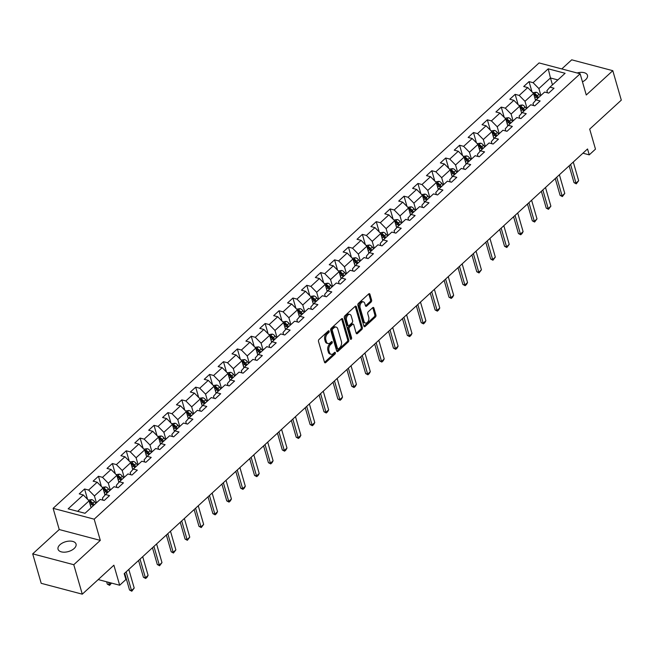 <?xml version="1.0" encoding="UTF-8"?>
<svg xmlns="http://www.w3.org/2000/svg" width="654" height="654" viewBox="0 0 654 654"><rect width="100%" height="100%" fill="white"/><g stroke="black" fill="none" stroke-linecap="round" stroke-linejoin="round"><path stroke-width="0.98" d="M329.166 331.186A1.006 0.621 104.8 0 0 328.324 330.94L319.038 339.451A1.439 0.891 104.8 0 0 318.498 341.413L324.507 362.234A1.439 0.891 104.8 0 0 325.013 362.823A1.439 0.891 104.8 0 0 325.717 362.586L335.003 354.076A1.006 0.621 104.8 0 0 334.529 352.457L333.327 353.561A4.594 2.845 104.8 0 1 331.087 354.296A4.594 2.845 104.8 0 1 329.469 352.416L328.962 350.683A4.594 2.845 104.8 0 1 330.695 344.421L331.897 343.317A1.006 0.621 104.8 0 0 331.431 341.699L330.229 342.802A4.594 2.845 104.8 0 1 327.981 343.538A4.594 2.845 104.8 0 1 326.362 341.658L325.856 339.925A4.594 2.845 104.8 0 1 327.589 333.663L328.79 332.559A1.006 0.621 104.8 0 0 329.166 331.186M582.461 81.824A9.36 5.101 -16.1 0 0 585.559 79.78A9.36 5.101 -16.1 0 0 587.456 75.3A9.36 5.101 -16.1 0 0 577.098 72.978M59.931 544.757A9.36 5.101 -16.1 0 0 58.042 549.229A9.36 5.101 -16.1 0 0 64.697 552.172A9.36 5.101 -16.1 0 0 74.147 548.51A9.36 5.101 -16.1 0 0 76.036 544.038A9.36 5.101 -16.1 0 0 69.381 541.103A9.36 5.101 -16.1 0 0 59.931 544.757M371.071 302.066A1.439 0.891 104.8 0 0 371.611 300.112L369.927 294.267A1.439 0.891 104.8 0 0 369.42 293.679A1.439 0.891 104.8 0 0 368.717 293.916L358.408 303.366A1.439 0.891 104.8 0 0 357.869 305.32L363.877 326.15A1.439 0.891 104.8 0 0 364.384 326.73A1.439 0.891 104.8 0 0 365.087 326.501L375.396 317.051A1.439 0.891 104.8 0 0 375.936 315.089L373.9 308.034A1.439 0.891 104.8 0 0 373.393 307.445A1.439 0.891 104.8 0 0 372.69 307.682L368.284 311.721A1.439 0.891 104.8 0 0 367.736 313.683L368.75 317.182A3.842 2.379 104.8 0 1 368.145 321.335A3.842 2.379 104.8 0 1 365.431 323.043A3.842 2.379 104.8 0 1 364.074 321.466L360.117 307.756A3.842 2.379 104.8 0 1 360.722 303.603A3.842 2.379 104.8 0 1 363.436 301.903A3.842 2.379 104.8 0 1 364.793 303.472L365.455 305.761A1.439 0.891 104.8 0 0 365.962 306.35A1.439 0.891 104.8 0 0 366.657 306.113L371.071 302.066L369.96 301.772A1.439 0.891 104.8 0 0 370.507 299.818L368.815 293.973A1.439 0.891 104.8 0 0 368.782 293.867M73.779 564.713L100.307 540.392L59.236 529.544L32.7 553.856L73.779 564.713L82.281 594.175L113.886 565.203L119.674 585.24L125.903 579.526L124.203 573.64L587.545 148.965L589.246 154.859L595.475 149.145L589.695 129.108L621.3 100.144L612.798 70.681L571.719 59.825L561.786 68.932M100.307 540.392L94.184 519.178L580.139 73.779L586.262 94.993L612.798 70.681M342.745 319.185A1.439 0.891 104.8 0 0 342.238 318.596A1.439 0.891 104.8 0 0 341.543 318.825L331.226 328.275A1.439 0.891 104.8 0 0 330.687 330.237L336.696 351.059A1.439 0.891 104.8 0 0 337.202 351.648A1.439 0.891 104.8 0 0 337.905 351.411L348.214 341.96A1.439 0.891 104.8 0 0 348.762 340.006L342.745 319.185L341.641 318.89A1.439 0.891 104.8 0 0 341.601 318.776M344.822 315.825L355.13 306.366A1.439 0.891 104.8 0 1 355.833 306.137A1.439 0.891 104.8 0 1 356.34 306.726L362.349 327.548A1.439 0.891 104.8 0 1 361.809 329.51L357.395 333.548A1.439 0.891 104.8 0 1 356.692 333.785A1.439 0.891 104.8 0 1 356.185 333.197L353.749 324.752A1.439 0.891 104.8 0 0 353.242 324.163A1.439 0.891 104.8 0 0 352.539 324.392L349.612 327.082A1.439 0.891 104.8 0 0 349.072 329.036L351.615 337.824A1.006 0.621 104.8 0 1 350.389 338.952L344.274 317.779A1.439 0.891 104.8 0 1 344.822 315.825M82.281 594.175L41.202 583.319L32.7 553.856M94.184 519.178L53.113 508.33L539.068 62.931L580.139 73.779M532.004 91.912L529.037 81.619L523.699 86.516L527.745 87.587L519.202 95.419L515.148 94.348L509.809 99.245L513.856 100.315L505.313 108.155L501.258 107.084L495.92 111.981L499.967 113.052L491.424 120.884L487.369 119.813L482.031 124.71L486.077 125.781L477.534 133.612L473.48 132.541L468.141 137.438L472.188 138.509L463.645 146.341L459.59 145.27L454.252 150.167L458.299 151.238L449.756 159.077L445.701 158.006L440.363 162.903L444.409 163.974L435.866 171.806L431.812 170.735L426.473 175.632L430.52 176.703L421.977 184.534L417.922 183.463L412.584 188.36L416.631 189.431L408.088 197.263L404.033 196.192L398.695 201.089L402.741 202.16L394.198 209.991L390.144 208.928L384.797 213.817L388.852 214.888L380.309 222.728L376.254 221.657L370.908 226.554L374.963 227.625L366.42 235.456L362.365 234.385L357.019 239.282L361.073 240.353L352.531 248.185L348.476 247.114L343.129 252.011L347.184 253.082L338.641 260.913L334.586 259.842L329.24 264.739L333.295 265.81L324.752 273.65L320.697 272.579L315.351 277.476L319.405 278.547L310.863 286.378L306.808 285.308L301.461 290.204L305.516 291.275L296.965 299.107L292.918 298.036L287.572 302.933L291.627 304.004L283.076 311.835L279.029 310.764L273.683 315.661L277.737 316.732L269.186 324.564L265.14 323.501L259.793 328.39L263.848 329.461L255.297 337.3L251.25 336.23L245.904 341.126L249.959 342.197L241.408 350.029L237.361 348.958L232.015 353.855L236.069 354.926L227.518 362.757L223.472 361.687L218.125 366.583L222.18 367.654L213.629 375.486L209.582 374.415L204.236 379.312L208.291 380.383L199.74 388.223L195.693 387.152L190.347 392.048L194.401 393.119L185.85 400.951L181.804 399.88L176.457 404.777L180.512 405.848L171.961 413.68L167.915 412.609L162.568 417.505L166.623 418.576L158.072 426.408L154.025 425.337L148.679 430.234L152.734 431.305L144.182 439.136L140.136 438.074L134.789 442.962L138.844 444.033L130.293 451.873L126.247 450.802L120.9 455.699L124.955 456.77L116.404 464.602L112.357 463.531L107.011 468.428L111.066 469.498L102.514 477.33L98.468 476.259L93.121 481.156L97.176 482.227L88.625 490.059L84.579 488.988L79.232 493.884L83.287 494.955L68.147 508.828L85.02 513.292L100.16 499.419L104.215 500.49L109.553 495.593L105.498 494.522L102.425 498.062L103.03 500.179M529.037 81.619L533.092 82.69L548.224 68.817L565.105 73.281L549.965 87.154L554.02 88.225L548.673 93.121L544.627 92.05L536.076 99.882L540.13 100.953L534.784 105.85L530.737 104.779L522.186 112.611L526.241 113.682L520.895 118.578L516.848 117.507L508.297 125.339L512.352 126.41L507.005 131.307L502.951 130.236L494.408 138.076L498.462 139.147L493.116 144.035L489.061 142.964L480.518 150.804L484.573 151.875L479.227 156.772L475.172 155.701L466.629 163.533L470.684 164.604L465.337 169.5L461.283 168.43L452.74 176.261L456.794 177.332L451.448 182.229L447.393 181.158L438.85 188.99L442.905 190.061L437.559 194.957L433.504 193.886L424.961 201.726L429.016 202.797L423.669 207.694L419.615 206.623L411.072 214.455L415.118 215.526L409.78 220.423L405.725 219.352L397.182 227.183L401.229 228.254L395.891 233.151L391.836 232.08L383.293 239.912L387.34 240.983L382.001 245.879L377.947 244.809L369.404 252.648L373.45 253.719L368.112 258.608L364.057 257.545L355.514 265.377L359.561 266.448L354.223 271.345L350.168 270.274L341.625 278.105L345.672 279.176L340.333 284.073L336.279 283.002L327.736 290.834L331.782 291.905L326.444 296.802L322.389 295.731L313.846 303.562L317.893 304.633L312.555 309.53L308.5 308.459L299.957 316.299L304.004 317.37L298.665 322.267L294.611 321.196L286.068 329.027L290.114 330.098L284.776 334.995L280.721 333.924L272.178 341.756L276.225 342.827L270.887 347.724L266.832 346.653L258.289 354.484L262.336 355.555L256.997 360.452L252.943 359.381L244.4 367.221L248.446 368.292L243.108 373.181L239.053 372.118L230.51 379.949L234.557 381.02L229.219 385.917L225.164 384.846L216.621 392.678L220.668 393.749L215.329 398.646L211.275 397.575L202.732 405.406L206.778 406.477L201.44 411.374L197.385 410.303L188.834 418.135L192.889 419.206L187.551 424.103L183.496 423.032L174.945 430.872L179 431.942L173.662 436.839L169.607 435.768L161.056 443.6L165.11 444.671L159.772 449.568L155.717 448.497L147.166 456.329L151.221 457.399L145.883 462.296L141.828 461.225L133.277 469.057L137.332 470.128L131.994 475.025L127.939 473.954L119.388 481.794L123.442 482.865L118.104 487.753L114.049 486.69L105.498 494.522M526.993 108.204L524.999 101.313L533.55 93.473L535.569 100.463M533.607 105.539L532.994 103.422L536.076 99.882M533.55 93.473L527.745 87.587M524.999 101.313L519.202 95.419M513.104 120.933L511.109 114.041L519.66 106.21L521.679 113.199M519.717 118.268L519.104 116.15L522.186 112.611M519.66 106.21L513.856 100.315M511.109 114.041L505.313 108.155M499.215 133.669L497.22 126.77L505.771 118.938L507.79 125.928M505.828 130.996L505.215 128.879L508.297 125.339M505.771 118.938L499.967 113.052M497.22 126.77L491.424 120.884M485.325 146.398L483.331 139.498L491.882 131.667L493.901 138.656M491.939 143.725L491.326 141.616L494.408 138.076M491.882 131.667L486.077 125.781M483.331 139.498L477.534 133.612M471.436 159.126L469.441 152.235L477.992 144.395L480.011 151.385M478.049 156.461L477.436 154.344L480.518 150.804M477.992 144.395L472.188 138.509M469.441 152.235L463.645 146.341M457.547 171.855L455.552 164.963L464.103 157.123L466.122 164.121M464.16 169.19L463.547 167.072L466.629 163.533M464.103 157.123L458.299 151.238M455.552 164.963L449.756 159.077M443.657 184.591L441.663 177.692L450.214 169.86L452.233 176.85M450.271 181.918L449.658 179.801L452.74 176.261M450.214 169.86L444.409 163.974M441.663 177.692L435.866 171.806M429.768 197.32L427.773 190.42L436.324 182.589L438.344 189.578M436.381 194.647L435.768 192.538L438.85 188.99M436.324 182.589L430.52 176.703M427.773 190.42L421.977 184.534M415.879 210.048L413.884 203.149L422.435 195.317L424.454 202.307M422.492 207.375L421.879 205.266L424.961 201.726M422.435 195.317L416.631 189.431M413.884 203.149L408.088 197.263M401.989 222.777L399.995 215.885L408.546 208.046L410.565 215.035M408.603 220.112L407.99 217.995L411.072 214.455M408.546 208.046L402.741 202.16M399.995 215.885L394.198 209.991M388.1 235.505L386.105 228.614L394.656 220.782L396.676 227.772M394.714 232.84L394.1 230.723L397.182 227.183M394.656 220.782L388.852 214.888M386.105 228.614L380.309 222.728M374.211 248.242L372.216 241.342L380.767 233.511L382.786 240.5M380.824 245.569L380.211 243.452L383.293 239.912M380.767 233.511L374.963 227.625M372.216 241.342L366.42 235.456M360.321 260.971L358.327 254.071L366.878 246.239L368.897 253.229M366.935 258.297L366.322 256.188L369.404 252.648M366.878 246.239L361.073 240.353M358.327 254.071L352.531 248.185M346.432 273.699L344.437 266.807L352.988 258.968L355.008 265.957M353.046 271.034L352.432 268.917L355.514 265.377M352.988 258.968L347.184 253.082M344.437 266.807L338.641 260.913M332.543 286.427L330.548 279.536L339.099 271.696L341.118 278.694M339.156 283.762L338.543 281.645L341.625 278.105M339.099 271.696L333.295 265.81M330.548 279.536L324.752 273.65M318.653 299.164L316.659 292.264L325.21 284.433L327.229 291.422M325.267 296.491L324.654 294.374L327.736 290.834M325.21 284.433L319.405 278.547M316.659 292.264L310.863 286.378M304.764 311.893L302.769 304.993L311.32 297.161L313.331 304.151M311.378 309.219L310.764 307.11L313.846 303.562M311.32 297.161L305.516 291.275M302.769 304.993L296.965 299.107M290.875 324.621L288.88 317.721L297.431 309.89L299.442 316.879M297.488 321.948L296.875 319.839L299.957 316.299M297.431 309.89L291.627 304.004M288.88 317.721L283.076 311.835M276.985 337.35L274.991 330.458L283.542 322.618L285.553 329.608M283.599 334.684L282.986 332.567L286.068 329.027M283.542 322.618L277.737 316.732M274.991 330.458L269.186 324.564M263.096 350.078L261.101 343.187L269.652 335.355L271.663 342.344M269.71 347.413L269.096 345.296L272.178 341.756M269.652 335.355L263.848 329.461M261.101 343.187L255.297 337.3M249.207 362.815L247.212 355.915L255.763 348.083L257.774 355.073M255.812 360.141L255.207 358.024L258.289 354.484M255.763 348.083L249.959 342.197M247.212 355.915L241.408 350.029M235.317 375.543L233.323 368.643L241.874 360.812L243.885 367.801M241.923 372.87L241.318 370.761L244.4 367.221M241.874 360.812L236.069 354.926M233.323 368.643L227.518 362.757M221.428 388.272L219.433 381.38L227.984 373.54L229.995 380.53M228.033 385.607L227.428 383.489L230.51 379.949M227.984 373.54L222.18 367.654M219.433 381.38L213.629 375.486M207.531 401L205.544 394.109L214.095 386.277L216.106 393.267M214.144 398.335L213.539 396.218L216.621 392.678M214.095 386.277L208.291 380.383M205.544 394.109L199.74 388.223M193.641 413.737L191.655 406.837L200.206 399.005L202.217 405.995M200.255 411.064L199.65 408.946L202.732 405.406M200.206 399.005L194.401 393.119M191.655 406.837L185.85 400.951M179.752 426.465L177.765 419.566L186.316 411.734L188.327 418.724M186.365 423.792L185.761 421.683L188.834 418.135M186.316 411.734L180.512 405.848M177.765 419.566L171.961 413.68M165.863 439.194L163.876 432.294L172.419 424.462L174.438 431.452M172.476 436.52L171.871 434.411L174.945 430.872M172.419 424.462L166.623 418.576M163.876 432.294L158.072 426.408M151.973 451.922L149.987 445.031L158.53 437.191L160.549 444.18M158.587 449.257L157.982 447.14L161.056 443.6M158.53 437.191L152.734 431.305M149.987 445.031L144.182 439.136M138.084 464.651L136.097 457.759L144.64 449.927L146.66 456.917M144.697 461.986L144.093 459.868L147.166 456.329M144.64 449.927L138.844 444.033M136.097 457.759L130.293 451.873M124.195 477.387L122.208 470.488L130.751 462.656L132.77 469.646M130.808 474.714L130.203 472.597L133.277 469.057M130.751 462.656L124.955 456.77M122.208 470.488L116.404 464.602M110.305 490.116L108.319 483.216L116.862 475.384L118.881 482.374M116.919 487.443L116.314 485.333L119.388 481.794M116.862 475.384L111.066 469.498M108.319 483.216L102.514 477.33M96.416 502.844L94.429 495.953L102.972 488.113L104.992 495.103M102.972 488.113L97.176 482.227M94.429 495.953L88.625 490.059M77.638 511.338L89.083 500.85L91.078 507.741M89.083 500.85L83.287 494.955M59.236 529.544L53.113 508.33M582.935 153.191L589.246 154.859M98.214 579.575L119.674 585.24M552.458 84.865L550.464 77.973L538.888 88.576L540.883 95.476M557.854 79.919L550.464 77.973L548.224 68.817M547.496 92.803L546.883 90.693L549.965 87.154M538.888 88.576L533.092 82.69M87.546 499.28L84.579 488.988M101.435 486.551L98.468 476.259M115.325 473.823L112.357 463.531M129.214 461.095L126.247 450.802M143.103 448.358L140.136 438.074M156.993 435.629L154.025 425.337M170.882 422.901L167.915 412.609M184.771 410.172L181.804 399.88M198.661 397.436L195.693 387.152M212.55 384.707L209.582 374.415M226.439 371.979L223.472 361.687M240.329 359.25L237.361 348.958M254.218 346.514L251.25 336.23M268.107 333.785L265.14 323.501M281.997 321.057L279.029 310.764M295.886 308.328L292.918 298.036M309.775 295.6L306.808 285.308M323.665 282.863L320.697 272.579M337.554 270.135L334.586 259.842M351.443 257.406L348.476 247.114M365.333 244.678L362.365 234.385M379.222 231.941L376.254 221.657M393.111 219.213L390.144 208.928M407.001 206.484L404.033 196.192M420.89 193.756L417.922 183.463M434.779 181.027L431.812 170.735M448.669 168.291L445.701 158.006M462.558 155.562L459.59 145.27M476.447 142.834L473.48 132.541M490.336 130.105L487.369 119.813M504.226 117.368L501.258 107.084M518.115 104.64L515.148 94.348M328.095 331.145A1.006 0.621 104.8 0 1 327.679 332.265L326.477 333.368A4.594 2.845 104.8 0 0 324.752 339.63L325.856 339.925M327.981 343.538L326.869 343.252A4.594 2.845 104.8 0 1 325.251 341.372L324.752 339.63M331.087 354.296L329.976 354.01A4.594 2.845 104.8 0 1 328.357 352.13L327.858 350.389A4.594 2.845 104.8 0 1 329.583 344.127L330.785 343.023A1.006 0.621 104.8 0 0 331.202 341.903M324.548 362.349A1.439 0.891 104.8 0 0 324.605 362.291L333.892 353.781A1.006 0.621 104.8 0 0 334.308 352.661M336.736 351.173A1.439 0.891 104.8 0 0 336.794 351.116L347.111 341.666A1.439 0.891 104.8 0 0 347.65 339.712L341.641 318.89M332.657 329.019A1.006 0.621 104.8 0 0 332.281 330.384L337.554 348.664A1.006 0.621 104.8 0 0 338.396 348.909L339.663 347.748A4.594 2.845 104.8 0 0 341.396 341.486L337.791 328.995A4.594 2.845 104.8 0 0 336.164 327.114A4.594 2.845 104.8 0 0 333.924 327.85L332.657 329.019L331.545 328.725A1.006 0.621 104.8 0 0 331.169 330.09L332.281 330.384M337.905 349.072L336.802 348.778A1.006 0.621 104.8 0 1 336.442 348.369L331.169 330.09M336.164 327.114L335.052 326.82A4.594 2.845 104.8 0 0 332.812 327.564L333.924 327.85M331.545 328.725L332.812 327.564M356.226 333.311A1.439 0.891 104.8 0 0 356.283 333.254L360.697 329.215A1.439 0.891 104.8 0 0 361.237 327.253L355.228 306.432A1.439 0.891 104.8 0 0 355.187 306.317M353.242 324.163L352.13 323.869A1.439 0.891 104.8 0 0 351.435 324.098L348.5 326.787A1.439 0.891 104.8 0 0 347.961 328.741L350.503 337.538L351.615 337.824M350.307 338.674A1.006 0.621 104.8 0 0 350.503 337.538M351.223 315.988A3.842 2.379 104.8 0 0 349.865 314.419A3.842 2.379 104.8 0 0 347.143 316.119A3.842 2.379 104.8 0 0 346.546 320.272L347.936 325.103A1.439 0.891 104.8 0 0 348.443 325.692A1.439 0.891 104.8 0 0 349.146 325.455L352.073 322.774A1.439 0.891 104.8 0 0 352.612 320.82L351.223 315.988M349.865 314.419L348.754 314.124A3.842 2.379 104.8 0 0 346.04 315.825A3.842 2.379 104.8 0 0 345.435 319.978L346.546 320.272M348.443 325.692L347.331 325.398A1.439 0.891 104.8 0 1 346.824 324.809L345.435 319.978M365.488 305.876A1.439 0.891 104.8 0 0 365.553 305.819L369.96 301.772M363.436 301.903L362.324 301.608A3.842 2.379 104.8 0 0 359.61 303.309A3.842 2.379 104.8 0 0 359.005 307.47L360.117 307.756M365.431 323.043L364.319 322.749A3.842 2.379 104.8 0 1 362.962 321.171L359.005 307.47M363.918 326.256A1.439 0.891 104.8 0 0 363.976 326.207L374.284 316.757A1.439 0.891 104.8 0 0 374.824 314.803L372.788 307.74A1.439 0.891 104.8 0 0 372.755 307.625M90.726 506.531L91.421 507.422M88.339 500.089L91.74 499.599A3.875 2.191 47.5 0 1 94.552 501.643L95.876 503.343M94.184 504.896L92.86 503.196A3.875 2.191 -132.5 0 0 90.922 501.512L89.851 502.493A3.875 2.191 47.5 0 1 91.789 504.169L93.113 505.869M90.922 501.512L91.413 503.212A1.978 1.112 47.5 0 1 91.895 503.711L93.383 505.624M111.515 583.082L109.602 585.355L107.33 584.128L109.324 584.651L111.139 582.984M106.659 581.798L107.33 584.128M108.654 582.33L109.602 585.355M128.813 569.413L134.201 588.077L131.806 591.224L131.528 590.521L129.533 589.99L124.685 573.198M134.201 588.077L131.528 590.521L126.14 571.858M131.806 591.224L129.533 589.99M104.615 493.795L105.335 494.718M102.228 487.361L105.629 486.87A3.875 2.191 47.5 0 1 108.441 488.914L109.766 490.614M108.073 492.16L106.749 490.459A3.875 2.191 -132.5 0 0 104.812 488.783L103.741 489.764A3.875 2.191 47.5 0 1 105.678 491.44L107.003 493.141M104.812 488.783L105.302 490.475A1.978 1.112 47.5 0 1 105.785 490.982L107.272 492.895M118.505 481.066L119.224 481.982M116.118 474.632L119.518 474.134A3.875 2.191 47.5 0 1 122.331 476.177L123.655 477.886M121.963 479.431L120.638 477.731A3.875 2.191 -132.5 0 0 118.701 476.055L117.63 477.028A3.875 2.191 47.5 0 1 119.568 478.712L120.892 480.412M118.701 476.055L119.192 477.747A1.978 1.112 47.5 0 1 119.674 478.254L121.162 480.167M142.703 556.677L148.09 575.34L147.027 577.269L145.695 578.488L145.417 577.793L143.422 577.261L138.574 560.47M148.09 575.34L145.417 577.793L140.03 559.129M145.695 578.488L143.422 577.261M156.592 543.948L161.979 562.612L159.584 565.759L159.306 565.064L157.312 564.533L152.464 547.733M161.979 562.612L159.306 565.064L153.919 546.401M159.584 565.759L157.312 564.533M132.394 468.338L133.114 469.253M130.007 461.896L133.408 461.405A3.875 2.191 47.5 0 1 136.22 463.449L137.544 465.149M135.852 466.703L134.528 465.002A3.875 2.191 -132.5 0 0 132.59 463.318L131.519 464.299A3.875 2.191 47.5 0 1 133.457 465.983L134.781 467.684M132.59 463.318L133.081 465.019A1.978 1.112 47.5 0 1 133.563 465.525L135.051 467.438M146.283 455.609L147.003 456.525M143.896 449.167L147.297 448.677A3.875 2.191 47.5 0 1 150.109 450.72L151.434 452.421M149.741 453.974L148.417 452.274A3.875 2.191 -132.5 0 0 146.48 450.59L145.409 451.571A3.875 2.191 47.5 0 1 147.346 453.247L148.671 454.955M146.48 450.59L146.97 452.29A1.978 1.112 47.5 0 1 147.452 452.789L148.94 454.702M160.173 442.872L160.892 443.796M157.786 436.439L161.186 435.948A3.875 2.191 47.5 0 1 163.999 437.992L165.323 439.692M163.631 441.246L162.306 439.537A3.875 2.191 -132.5 0 0 160.369 437.861L159.298 438.842A3.875 2.191 47.5 0 1 161.236 440.518L162.56 442.218M160.369 437.861L160.859 439.553A1.978 1.112 47.5 0 1 161.342 440.06L162.83 441.973M170.481 531.22L175.869 549.883L173.474 553.031L173.196 552.328L171.201 551.804L166.353 535.005M175.869 549.883L173.196 552.328L167.808 533.664M173.474 553.031L171.201 551.804M184.371 518.491L189.758 537.155L187.363 540.302L187.085 539.599L185.09 539.076L180.242 522.276M189.758 537.155L187.085 539.599L181.698 520.936M187.363 540.302L185.09 539.076M198.26 505.763L203.647 524.418L201.252 527.574L200.974 526.871L198.98 526.339L194.132 509.548M203.647 524.418L200.974 526.871L195.587 508.207M201.252 527.574L198.98 526.339M212.149 493.026L217.537 511.69L216.474 513.619L215.141 514.837L214.864 514.142L212.869 513.611L208.021 496.811M217.537 511.69L214.864 514.142L209.476 495.479M215.141 514.837L212.869 513.611M226.039 480.298L231.426 498.961L230.371 500.882L229.031 502.109L228.753 501.405L226.758 500.882L221.91 484.083M231.426 498.961L228.753 501.405L223.366 482.75M229.031 502.109L226.758 500.882M239.928 467.569L245.315 486.233L244.261 488.154L242.92 489.38L242.642 488.677L240.647 488.154L235.8 471.354M245.315 486.233L242.642 488.677L237.255 470.013M242.92 489.38L240.647 488.154M253.817 454.841L259.205 473.504L258.15 475.425L256.809 476.652L256.531 475.949L254.537 475.417L249.689 458.626M259.205 473.504L256.531 475.949L251.144 457.285M256.809 476.652L254.537 475.417M267.707 442.104L273.094 460.768L272.039 462.697L270.699 463.915L270.421 463.22L268.426 462.689L263.578 445.897M273.094 460.768L270.421 463.22L265.034 444.556M270.699 463.915L268.426 462.689M281.596 429.376L286.983 448.039L285.929 449.96L284.588 451.186L284.31 450.492L282.315 449.96L277.468 433.161M286.983 448.039L284.31 450.492L278.923 431.828M284.588 451.186L282.315 449.96M295.485 416.647L300.873 435.311L299.818 437.232L298.477 438.458L298.199 437.755L296.205 437.232L291.357 420.432M300.873 435.311L298.199 437.755L292.812 419.091M298.477 438.458L296.205 437.232M309.375 403.919L314.762 422.582L313.707 424.503L312.367 425.729L312.089 425.026L310.094 424.503L305.246 407.704M314.762 422.582L312.089 425.026L306.701 406.363M312.367 425.729L310.094 424.503M323.264 391.19L328.651 409.845L327.597 411.775L326.256 413.001L325.978 412.298L323.983 411.767L319.136 394.975M328.651 409.845L325.978 412.298L320.591 393.634M326.256 413.001L323.983 411.767M337.153 378.453L342.541 397.117L341.486 399.046L340.145 400.264L339.867 399.569L337.873 399.038L333.025 382.238M342.541 397.117L339.867 399.569L334.48 380.906M340.145 400.264L337.873 399.038M351.043 365.725L356.43 384.388L355.375 386.31L354.035 387.536L353.757 386.833L351.762 386.31L346.914 369.51M356.43 384.388L353.757 386.833L348.369 368.177M354.035 387.536L351.762 386.31M364.932 352.997L370.319 371.66L369.265 373.581L367.924 374.807L367.646 374.104L365.651 373.581L360.804 356.782M370.319 371.66L367.646 374.104L362.267 355.441M367.924 374.807L365.651 373.581M378.821 340.268L384.209 358.932L383.154 360.853L381.813 362.079L381.535 361.376L379.541 360.844L374.693 344.053M384.209 358.932L381.535 361.376L376.156 342.712M381.813 362.079L379.541 360.844M392.711 327.531L398.098 346.195L397.043 348.124L395.703 349.342L395.425 348.647L393.43 348.116L388.582 331.325M398.098 346.195L395.425 348.647L390.046 329.984M395.703 349.342L393.43 348.116M406.6 314.803L411.987 333.466L410.933 335.388L409.592 336.614L409.314 335.919L407.319 335.388L402.472 318.588M411.987 333.466L409.314 335.919L403.935 317.255M409.592 336.614L407.319 335.388M420.489 302.074L425.877 320.738L424.822 322.659L423.481 323.885L423.212 323.182L421.209 322.659L416.361 305.859M425.877 320.738L423.212 323.182L417.824 304.519M423.481 323.885L421.209 322.659M174.062 430.144L174.782 431.068M171.675 423.71L175.076 423.212A3.875 2.191 47.5 0 1 177.888 425.264L179.212 426.964M177.52 428.509L176.196 426.809A3.875 2.191 -132.5 0 0 174.258 425.133L173.187 426.114A3.875 2.191 47.5 0 1 175.125 427.79L176.449 429.49M174.258 425.133L174.749 426.825A1.978 1.112 47.5 0 1 175.231 427.332L176.719 429.245M187.951 417.416L188.671 418.331M185.564 410.974L188.965 410.483A3.875 2.191 47.5 0 1 191.777 412.527L193.102 414.227M191.409 415.781L190.085 414.08A3.875 2.191 -132.5 0 0 188.148 412.404L187.077 413.377A3.875 2.191 47.5 0 1 189.014 415.061L190.339 416.762M188.148 412.404L188.638 414.096A1.978 1.112 47.5 0 1 189.12 414.603L190.608 416.516M201.841 404.687L202.56 405.603M199.454 398.245L202.854 397.755A3.875 2.191 47.5 0 1 205.667 399.798L206.991 401.499M205.299 403.052L203.974 401.352A3.875 2.191 -132.5 0 0 202.037 399.668L200.966 400.649A3.875 2.191 47.5 0 1 202.903 402.333L204.228 404.033M202.037 399.668L202.527 401.368A1.978 1.112 47.5 0 1 203.01 401.875L204.498 403.788M215.73 391.95L216.449 392.874M213.343 385.517L216.744 385.026A3.875 2.191 47.5 0 1 219.556 387.07L220.88 388.77M219.188 390.324L217.864 388.623A3.875 2.191 -132.5 0 0 215.926 386.939L214.855 387.92A3.875 2.191 47.5 0 1 216.793 389.596L218.117 391.296M215.926 386.939L216.417 388.639A1.978 1.112 47.5 0 1 216.899 389.138L218.387 391.051M229.619 379.222L230.339 380.146M227.232 372.788L230.633 372.298A3.875 2.191 47.5 0 1 233.445 374.341L234.77 376.042M233.077 377.587L231.753 375.887A3.875 2.191 -132.5 0 0 229.816 374.211L228.745 375.192A3.875 2.191 47.5 0 1 230.682 376.868L232.015 378.568M229.816 374.211L230.306 375.903A1.978 1.112 47.5 0 1 230.788 376.41L232.276 378.323M243.509 366.493L244.228 367.409M241.122 360.06L244.522 359.561A3.875 2.191 47.5 0 1 247.335 361.605L248.659 363.313M246.967 364.858L245.642 363.158A3.875 2.191 -132.5 0 0 243.705 361.482L242.634 362.455A3.875 2.191 47.5 0 1 244.571 364.139L245.904 365.839M243.705 361.482L244.195 363.174A1.978 1.112 47.5 0 1 244.678 363.681L246.166 365.594M257.398 353.765L258.117 354.681M255.011 347.323L258.412 346.833A3.875 2.191 47.5 0 1 261.224 348.876L262.548 350.577M260.856 352.13L259.532 350.43A3.875 2.191 -132.5 0 0 257.594 348.745L256.523 349.726A3.875 2.191 47.5 0 1 258.461 351.411L259.793 353.111M257.594 348.745L258.085 350.446A1.978 1.112 47.5 0 1 258.567 350.953L260.055 352.866M271.287 341.036L272.007 341.952M268.9 334.595L272.301 334.104A3.875 2.191 47.5 0 1 275.113 336.148L276.438 337.848M274.745 339.401L273.421 337.701A3.875 2.191 -132.5 0 0 271.484 336.017L270.413 336.998A3.875 2.191 47.5 0 1 272.35 338.674L273.683 340.382M271.484 336.017L271.974 337.717A1.978 1.112 47.5 0 1 272.456 338.216L273.944 340.129M285.177 328.3L285.896 329.224M282.79 321.866L286.19 321.376A3.875 2.191 47.5 0 1 289.003 323.419L290.327 325.12M288.635 326.673L287.31 324.964A3.875 2.191 -132.5 0 0 285.373 323.289L284.31 324.27A3.875 2.191 47.5 0 1 286.239 325.945L287.572 327.646M285.373 323.289L285.863 324.981A1.978 1.112 47.5 0 1 286.346 325.488L287.834 327.401M299.066 315.571L299.785 316.495M296.687 309.138L300.08 308.639A3.875 2.191 47.5 0 1 302.892 310.691L304.216 312.391M302.524 313.936L301.2 312.236A3.875 2.191 -132.5 0 0 299.262 310.56L298.199 311.541A3.875 2.191 47.5 0 1 300.129 313.217L301.461 314.917M299.262 310.56L299.753 312.252A1.978 1.112 47.5 0 1 300.235 312.759L301.731 314.672M312.955 302.843L313.675 303.758M310.576 296.401L313.969 295.91A3.875 2.191 47.5 0 1 316.781 297.954L318.106 299.655M316.413 301.208L315.089 299.507A3.875 2.191 -132.5 0 0 313.152 297.832L312.089 298.804A3.875 2.191 47.5 0 1 314.018 300.488L315.351 302.189M313.152 297.832L313.642 299.524A1.978 1.112 47.5 0 1 314.124 300.031L315.62 301.944M326.845 290.114L327.564 291.03M324.466 283.673L327.858 283.182A3.875 2.191 47.5 0 1 330.671 285.226L331.995 286.926M330.303 288.479L328.978 286.779A3.875 2.191 -132.5 0 0 327.041 285.095L325.978 286.076A3.875 2.191 47.5 0 1 327.907 287.76L329.24 289.46M327.041 285.095L327.531 286.795A1.978 1.112 47.5 0 1 328.014 287.302L329.51 289.207M340.734 277.378L341.453 278.302M338.355 270.944L341.748 270.454A3.875 2.191 47.5 0 1 344.56 272.497L345.884 274.198M344.192 275.751L342.868 274.051A3.875 2.191 -132.5 0 0 340.93 272.366L339.867 273.347A3.875 2.191 47.5 0 1 341.797 275.023L343.129 276.724M340.93 272.366L341.421 274.067A1.978 1.112 47.5 0 1 341.903 274.566L343.399 276.478M354.623 264.649L355.343 265.573M352.244 258.216L355.637 257.725A3.875 2.191 47.5 0 1 358.449 259.769L359.774 261.469M358.081 263.014L356.757 261.314A3.875 2.191 -132.5 0 0 354.82 259.638L353.757 260.619A3.875 2.191 47.5 0 1 355.694 262.295L357.019 263.995M354.82 259.638L355.31 261.33A1.978 1.112 47.5 0 1 355.792 261.837L357.288 263.75M368.513 251.921L369.232 252.836M366.134 245.487L369.526 244.988A3.875 2.191 47.5 0 1 372.339 247.032L373.663 248.741M371.971 250.286L370.646 248.585A3.875 2.191 -132.5 0 0 368.709 246.91L367.646 247.882A3.875 2.191 47.5 0 1 369.584 249.566L370.908 251.267M368.709 246.91L369.199 248.602A1.978 1.112 47.5 0 1 369.682 249.109L371.178 251.022M382.402 239.192L383.121 240.108M380.023 232.75L383.416 232.26A3.875 2.191 47.5 0 1 386.228 234.304L387.552 236.004M385.86 237.557L384.536 235.857A3.875 2.191 -132.5 0 0 382.598 234.173L381.535 235.154A3.875 2.191 47.5 0 1 383.473 236.838L384.797 238.538M382.598 234.173L383.089 235.873A1.978 1.112 47.5 0 1 383.571 236.38L385.067 238.293M396.291 226.464L397.011 227.379M393.912 220.022L397.305 219.531A3.875 2.191 47.5 0 1 400.117 221.575L401.442 223.276M399.749 224.829L398.425 223.128A3.875 2.191 -132.5 0 0 396.488 221.444L395.425 222.425A3.875 2.191 47.5 0 1 397.362 224.101L398.687 225.81M396.488 221.444L396.978 223.145A1.978 1.112 47.5 0 1 397.46 223.643L398.956 225.556M410.181 213.727L410.9 214.651M407.802 207.293L411.194 206.803A3.875 2.191 47.5 0 1 414.007 208.847L415.331 210.547M413.639 212.1L412.314 210.392A3.875 2.191 -132.5 0 0 410.377 208.716L409.314 209.697A3.875 2.191 47.5 0 1 411.252 211.373L412.576 213.073M410.377 208.716L410.867 210.408A1.978 1.112 47.5 0 1 411.35 210.915L412.846 212.828M424.07 200.999L424.789 201.923M421.691 194.565L425.084 194.066A3.875 2.191 47.5 0 1 427.896 196.118L429.22 197.819M427.528 199.364L426.204 197.663A3.875 2.191 -132.5 0 0 424.266 195.987L423.203 196.968A3.875 2.191 47.5 0 1 425.141 198.644L426.465 200.345M424.266 195.987L424.757 197.68A1.978 1.112 47.5 0 1 425.239 198.187L426.735 200.099M437.959 188.27L438.679 189.186M435.58 181.828L438.973 181.338A3.875 2.191 47.5 0 1 441.785 183.382L443.11 185.082M441.425 186.635L440.093 184.935A3.875 2.191 -132.5 0 0 438.155 183.259L437.093 184.232A3.875 2.191 47.5 0 1 439.03 185.916L440.355 187.616M438.155 183.259L438.646 184.951A1.978 1.112 47.5 0 1 439.128 185.458L440.624 187.371M451.849 175.542L452.568 176.457M449.47 169.1L452.862 168.609A3.875 2.191 47.5 0 1 455.674 170.653L456.999 172.354M455.315 173.907L453.982 172.206A3.875 2.191 -132.5 0 0 452.045 170.522L450.982 171.503A3.875 2.191 47.5 0 1 452.92 173.187L454.244 174.888M452.045 170.522L452.535 172.223A1.978 1.112 47.5 0 1 453.018 172.73L454.514 174.634M465.746 162.805L466.457 163.729M463.359 156.371L466.752 155.881A3.875 2.191 47.5 0 1 469.564 157.925L470.888 159.625M469.204 161.178L467.872 159.478A3.875 2.191 -132.5 0 0 465.934 157.794L464.871 158.775A3.875 2.191 47.5 0 1 466.809 160.451L468.133 162.151M465.934 157.794L466.425 159.494A1.978 1.112 47.5 0 1 466.907 159.993L468.403 161.906M479.635 150.077L480.347 151M477.248 143.643L480.641 143.152A3.875 2.191 47.5 0 1 483.453 145.196L484.786 146.897M483.093 148.442L481.761 146.741A3.875 2.191 -132.5 0 0 479.832 145.065L478.761 146.046A3.875 2.191 47.5 0 1 480.698 147.722L482.023 149.423M479.832 145.065L480.314 146.758A1.978 1.112 47.5 0 1 480.796 147.264L482.292 149.177M493.525 137.348L494.236 138.264M491.138 130.914L494.53 130.416A3.875 2.191 47.5 0 1 497.342 132.46L498.675 134.168M496.983 135.713L495.65 134.013A3.875 2.191 -132.5 0 0 493.721 132.337L492.65 133.31A3.875 2.191 47.5 0 1 494.587 134.994L495.912 136.694M493.721 132.337L494.203 134.029A1.978 1.112 47.5 0 1 494.686 134.536L496.182 136.449M507.414 124.62L508.125 125.535M505.027 118.178L508.42 117.687A3.875 2.191 47.5 0 1 511.232 119.731L512.564 121.431M510.872 122.985L509.54 121.284A3.875 2.191 -132.5 0 0 507.61 119.6L506.539 120.581A3.875 2.191 47.5 0 1 508.477 122.265L509.801 123.966M507.61 119.6L508.093 121.301A1.978 1.112 47.5 0 1 508.575 121.808L510.071 123.72M434.379 289.346L439.766 308.009L438.711 309.931L437.371 311.157L437.101 310.454L435.098 309.931L430.25 293.131M439.766 308.009L437.101 310.454L431.714 291.79M437.371 311.157L435.098 309.931M448.268 276.617L453.655 295.273L452.601 297.202L451.26 298.428L450.99 297.725L448.987 297.194L444.14 280.402M453.655 295.273L450.99 297.725L445.603 279.062M451.26 298.428L448.987 297.194M462.157 263.881L467.545 282.544L466.49 284.474L465.158 285.692L464.88 284.997L462.877 284.465L458.029 267.666M467.545 282.544L464.88 284.997L459.492 266.333M465.158 285.692L462.877 284.465M476.047 251.152L481.434 269.816L479.047 272.963L478.769 272.26L476.766 271.737L471.918 254.937M481.434 269.816L478.769 272.26L473.382 253.605M479.047 272.963L476.766 271.737M489.936 238.424L495.323 257.087L492.936 260.235L492.658 259.532L490.655 259.009L485.808 242.209M495.323 257.087L492.658 259.532L487.271 240.868M492.936 260.235L490.655 259.009M503.825 225.695L509.213 244.359L506.825 247.506L506.548 246.803L504.545 246.272L499.697 229.48M509.213 244.359L506.548 246.803L501.16 228.14M506.825 247.506L504.545 246.272M517.715 212.959L523.102 231.622L522.047 233.552L520.715 234.77L520.437 234.075L518.434 233.543L513.586 216.752M523.102 231.622L520.437 234.075L515.05 215.411M520.715 234.77L518.434 233.543M531.612 200.23L536.991 218.894L534.604 222.041L534.326 221.346L532.323 220.815L527.476 204.015M536.991 218.894L534.326 221.346L528.939 202.683M534.604 222.041L532.323 220.815M545.501 187.502L550.881 206.165L548.493 209.313L548.216 208.61L546.213 208.086L541.365 191.287M550.881 206.165L548.216 208.61L542.828 189.946M548.493 209.313L546.213 208.086M521.303 111.891L522.015 112.807M518.916 105.449L522.317 104.959A3.875 2.191 47.5 0 1 525.121 107.003L526.454 108.703M524.761 110.256L523.429 108.556A3.875 2.191 -132.5 0 0 521.5 106.872L520.429 107.853A3.875 2.191 47.5 0 1 522.366 109.529L523.691 111.237M521.5 106.872L521.982 108.572A1.978 1.112 47.5 0 1 522.472 109.071L523.96 110.984M559.391 174.773L564.77 193.437L562.383 196.584L562.105 195.881L560.102 195.358L555.254 178.558M564.77 193.437L562.105 195.881L556.717 177.218M562.383 196.584L560.102 195.358M535.193 99.155L535.904 100.078M532.806 92.721L536.206 92.23A3.875 2.191 47.5 0 1 539.01 94.274L540.343 95.975M538.651 97.528L537.318 95.819A3.875 2.191 -132.5 0 0 535.389 94.143L534.318 95.124A3.875 2.191 47.5 0 1 536.255 96.8L537.58 98.501M535.389 94.143L535.871 95.836A1.978 1.112 47.5 0 1 536.362 96.342L537.85 98.255M573.28 162.045L578.659 180.7L576.272 183.856L575.994 183.153L573.991 182.621L569.144 165.83M578.659 180.7L575.994 183.153L570.607 164.489M576.272 183.856L573.991 182.621M326.477 333.368L327.589 333.663M325.251 341.372L326.362 341.658M330.785 343.023L331.897 343.317M329.583 344.127L330.695 344.421M327.858 350.389L328.962 350.683M328.357 352.13L329.469 352.416M333.892 353.781L335.003 354.076M324.605 362.291L325.717 362.586M327.679 332.265L328.79 332.559M347.65 339.712L348.762 340.006M347.111 341.666L348.214 341.96M336.794 351.116L337.905 351.411M336.442 348.369L337.554 348.664M355.228 306.432L356.34 306.726M361.237 327.253L362.349 327.548M360.697 329.215L361.809 329.51M356.283 333.254L357.395 333.548M351.435 324.098L352.539 324.392M348.5 326.787L349.612 327.082M347.961 328.741L349.072 329.036M346.824 324.809L347.936 325.103M365.553 305.819L366.657 306.113M362.962 321.171L364.074 321.466M372.788 307.74L373.9 308.034M374.824 314.803L375.936 315.089M374.284 316.757L375.396 317.051M363.976 326.207L365.087 326.501M368.815 293.973L369.927 294.267M370.507 299.818L371.611 300.112M91.658 499.599L89.345 501.732M91.789 504.169L90.407 505.436M94.552 501.643L92.86 503.196M105.547 486.87L103.234 488.996M105.678 491.44L104.297 492.707M108.441 488.914L106.749 490.459M119.437 474.142L117.123 476.267M119.568 478.712L118.186 479.979M122.331 476.177L120.638 477.731M133.326 461.413L131.013 463.539M133.457 465.983L132.075 467.242M136.22 463.449L134.528 465.002M147.215 448.685L144.902 450.81M147.346 453.247L145.973 454.514M150.109 450.72L148.417 452.274M161.105 435.948L158.791 438.074M161.236 440.518L159.862 441.785M163.999 437.992L162.306 439.537M174.994 423.22L172.681 425.345M175.125 427.79L173.751 429.057M177.888 425.264L176.196 426.809M188.883 410.491L186.57 412.617M189.014 415.061L187.641 416.32M191.777 412.527L190.085 414.08M202.781 397.763L200.459 399.888M202.903 402.333L201.53 403.592M205.667 399.798L203.974 401.352M216.67 385.026L214.349 387.16M216.793 389.596L215.419 390.863M219.556 387.07L217.864 388.623M230.56 372.298L228.238 374.423M230.682 376.868L229.309 378.135M233.445 374.341L231.753 375.887M244.449 359.569L242.127 361.695M244.571 364.139L243.198 365.406M247.335 361.605L245.642 363.158M258.338 346.841L256.016 348.966M258.461 351.411L257.087 352.669M261.224 348.876L259.532 350.43M272.228 334.112L269.906 336.238M272.35 338.674L270.977 339.941M275.113 336.148L273.421 337.701M286.117 321.376L283.795 323.501M286.239 325.945L284.866 327.213M289.003 323.419L287.31 324.964M300.006 308.647L297.684 310.773M300.129 313.217L298.755 314.484M302.892 310.691L301.2 312.236M313.895 295.919L311.574 298.044M314.018 300.488L312.645 301.747M316.781 297.954L315.089 299.507M327.785 283.19L325.463 285.316M327.907 287.76L326.534 289.019M330.671 285.226L328.978 286.779M341.674 270.454L339.352 272.587M341.797 275.023L340.423 276.29M344.56 272.497L342.868 274.051M355.563 257.725L353.242 259.851M355.694 262.295L354.313 263.562M358.449 259.769L356.757 261.314M369.453 244.997L367.131 247.122M369.584 249.566L368.202 250.834M372.339 247.032L370.646 248.585M383.342 232.268L381.02 234.394M383.473 236.838L382.091 238.097M386.228 234.304L384.536 235.857M397.231 219.54L394.91 221.665M397.362 224.101L395.981 225.368M400.117 221.575L398.425 223.128M411.121 206.803L408.799 208.928M411.252 211.373L409.87 212.64M414.007 208.847L412.314 210.392M425.01 194.075L422.688 196.2M425.141 198.644L423.759 199.911M427.896 196.118L426.204 197.663M438.899 181.346L436.578 183.472M439.03 185.916L437.649 187.175M441.785 183.382L440.093 184.935M452.789 168.618L450.467 170.743M452.92 173.187L451.538 174.446M455.674 170.653L453.982 172.206M466.678 155.881L464.356 158.015M466.809 160.451L465.427 161.718M469.564 157.925L467.872 159.478M480.567 143.152L478.246 145.278M480.698 147.722L479.317 148.989M483.453 145.196L481.761 146.741M494.457 130.424L492.135 132.549M494.587 134.994L493.206 136.253M497.342 132.46L495.65 134.013M508.346 117.695L506.024 119.821M508.477 122.265L507.095 123.524M511.232 119.731L509.54 121.284M522.235 104.959L519.914 107.093M522.366 109.529L520.985 110.796M525.121 107.003L523.429 108.556M536.125 92.23L533.803 94.356M536.255 96.8L534.874 98.067M539.01 94.274L537.318 95.819"/></g></svg>
